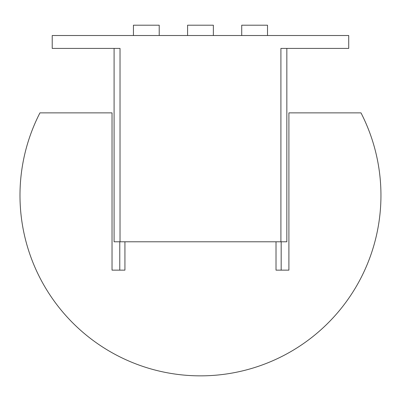 <?xml version="1.0" encoding="UTF-8"?>
<svg xmlns="http://www.w3.org/2000/svg" width="401" height="401" viewBox="0 0 401 401"><rect width="100%" height="100%" fill="white"/><g stroke="black" fill="none" stroke-linecap="round" stroke-linejoin="round"><path stroke-width="0.6" d="M241.723 35.519L241.723 25.208L267.507 25.208L267.507 35.519M187.578 35.519L187.578 25.208L213.362 25.208L213.362 35.519M133.433 35.519L133.433 25.208L159.217 25.208L159.217 35.519M114.095 241.783L114.095 48.411L114.095 241.783L286.84 241.783L286.84 48.411L286.84 241.783M280.911 241.783L280.911 48.411L348.72 48.411L348.72 35.519L52.22 35.519L52.22 48.411L120.029 48.411L120.029 241.783M276.013 241.783L276.013 270.144L288.905 270.144L288.905 112.866L360.985 112.866A180.48 180.48 0 0 1 117.964 355.893A180.48 180.48 0 0 1 39.95 112.866L112.034 112.866L112.034 270.144L124.927 270.144L124.927 241.783M281.171 241.783L281.171 270.144M119.769 270.144L119.769 241.783"/></g></svg>
